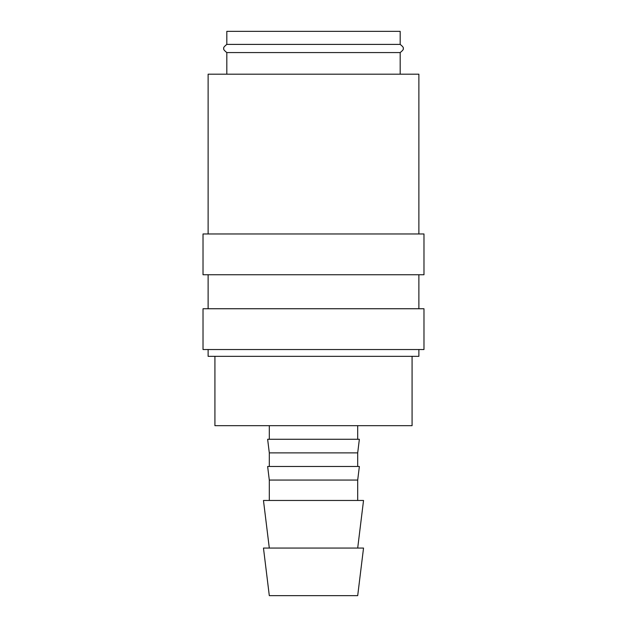 <?xml version="1.0" encoding="UTF-8"?>
<svg xmlns="http://www.w3.org/2000/svg" width="627" height="627" viewBox="0 0 627 627"><rect width="100%" height="100%" fill="white"/><g stroke="black" fill="none" stroke-linecap="round" stroke-linejoin="round"><path stroke-width="0.94" d="M226.817 52.566C224.168 50.466 223.165 49.102 223.815 48.483C223.165 47.864 224.168 46.508 226.817 44.399L400.183 44.399C402.832 46.508 403.835 47.864 403.185 48.483C403.843 49.071 402.847 50.434 400.183 52.566L226.817 52.566L226.817 74.182M418.883 349.537L418.883 356.332L208.117 356.332L208.117 349.537M313.5 308.743L203.023 308.743L203.023 349.537L423.977 349.537L423.977 308.743L313.5 308.743M313.5 233.957L203.023 233.957L203.023 274.744L423.977 274.744L423.977 233.957L313.5 233.957M418.883 233.957L418.883 74.182L208.117 74.182L208.117 233.957M313.5 548.061L263.465 548.061L269.304 595.65L357.696 595.65L363.535 548.061L313.5 548.061M357.696 548.061L363.535 500.464L263.465 500.464L269.304 548.061M269.304 480.07L267.635 466.472L359.365 466.472L357.696 480.07L269.304 480.07L269.304 500.464M269.304 452.874L267.635 439.276L359.365 439.276L357.696 452.874L269.304 452.874L269.304 466.472M412.08 356.332L412.08 425.678L214.92 425.678L214.92 356.332M226.817 44.399L226.817 31.35L400.183 31.35L400.183 44.399M208.117 274.744L208.117 308.743M269.304 425.678L269.304 439.276M400.183 52.566L400.183 74.182M357.696 425.678L357.696 439.276M357.696 452.874L357.696 466.472M357.696 480.07L357.696 500.464M418.883 274.744L418.883 308.743"/></g></svg>

